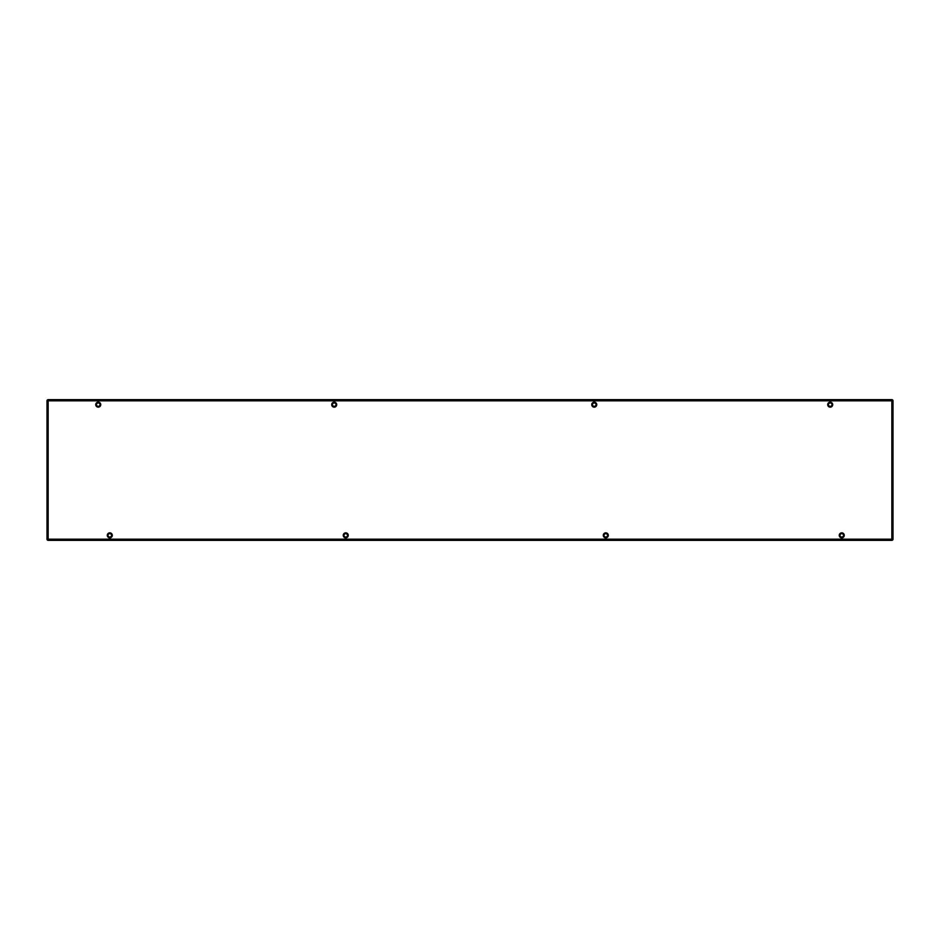 <?xml version="1.0" encoding="UTF-8"?>
<svg xmlns="http://www.w3.org/2000/svg" width="940" height="940" viewBox="0 0 940 940"><rect width="100%" height="100%" fill="white"/><g stroke="black" fill="none" stroke-linecap="round" stroke-linejoin="round"><path stroke-width="1.41" d="M830.208 402.731A1.927 1.927 0 0 0 828.281 404.658A1.927 1.927 0 0 0 830.208 406.585A1.927 1.927 100.4 0 0 832.135 404.658A1.927 1.927 0 0 0 830.208 402.731C827.717 404.024 827.717 405.305 830.208 406.585C832.687 405.305 832.687 404.024 830.208 402.731M830.208 402.156A2.503 2.503 0 0 0 827.705 404.658A2.503 2.503 0 0 0 830.208 407.161A2.503 2.503 100.4 0 0 832.711 404.658A2.503 2.503 0 0 0 830.208 402.156A2.503 2.503 0 0 0 827.705 404.658A2.503 2.503 0 0 0 830.208 407.161A2.503 2.503 0 0 0 832.711 404.658A2.503 2.503 0 0 0 830.208 402.156M841.758 533.415A1.927 1.927 0 0 0 839.831 535.342A1.927 1.927 -169.6 0 0 841.758 537.269A1.927 1.927 0 0 0 843.685 535.342A1.927 1.927 0 0 0 841.758 533.415C839.279 534.696 839.279 535.976 841.758 537.269C844.249 535.976 844.249 534.696 841.758 533.415M841.758 532.839A2.503 2.503 0 0 0 839.255 535.342A2.503 2.503 -169.6 0 0 841.758 537.845A2.503 2.503 0 0 0 844.261 535.342A2.503 2.503 0 0 0 841.758 532.839A2.503 2.503 0 0 0 839.255 535.342A2.503 2.503 0 0 0 841.758 537.845A2.503 2.503 0 0 0 844.261 535.342A2.503 2.503 0 0 0 841.758 532.839M109.792 533.415A1.927 1.927 0 0 0 107.865 535.342A1.927 1.927 0 0 0 109.792 537.269A1.927 1.927 100.4 0 0 111.719 535.342A1.927 1.927 0 0 0 109.792 533.415C107.313 534.696 107.313 535.976 109.792 537.269C112.283 535.976 112.283 534.696 109.792 533.415M109.792 532.839A2.503 2.503 0 0 0 107.289 535.342A2.503 2.503 0 0 0 109.792 537.845A2.503 2.503 100.4 0 0 112.295 535.342A2.503 2.503 0 0 0 109.792 532.839A2.503 2.503 0 0 0 107.289 535.342A2.503 2.503 0 0 0 109.792 537.845A2.503 2.503 0 0 0 112.295 535.342A2.503 2.503 0 0 0 109.792 532.839M98.242 402.731A1.927 1.927 0 0 0 96.315 404.658A1.927 1.927 0 0 0 98.242 406.585A1.927 1.927 100.4 0 0 100.169 404.658A1.927 1.927 0 0 0 98.242 402.731C95.751 404.024 95.751 405.305 98.242 406.585C100.721 405.305 100.721 404.024 98.242 402.731M98.242 402.156A2.503 2.503 0 0 0 95.739 404.658A2.503 2.503 0 0 0 98.242 407.161A2.503 2.503 100.4 0 0 100.745 404.658A2.503 2.503 0 0 0 98.242 402.156A2.503 2.503 0 0 0 95.739 404.658A2.503 2.503 0 0 0 98.242 407.161A2.503 2.503 0 0 0 100.745 404.658A2.503 2.503 0 0 0 98.242 402.156M345.755 533.415A1.927 1.927 0 0 0 343.829 535.342A1.927 1.927 -169.6 0 0 345.755 537.269A1.927 1.927 0 0 0 347.683 535.342A1.927 1.927 10.4 0 0 345.755 533.415C343.276 534.696 343.276 535.976 345.755 537.269C348.247 535.976 348.247 534.696 345.755 533.415M345.755 532.839A2.503 2.503 0 0 0 343.253 535.342A2.503 2.503 -169.6 0 0 345.755 537.845A2.503 2.503 0 0 0 348.258 535.342A2.503 2.503 10.4 0 0 345.755 532.839A2.503 2.503 0 0 0 343.253 535.342A2.503 2.503 0 0 0 345.755 537.845A2.503 2.503 0 0 0 348.258 535.342A2.503 2.503 0 0 0 345.755 532.839M334.205 402.731A1.927 1.927 0 0 0 332.278 404.658A1.927 1.927 -169.6 0 0 334.205 406.585A1.927 1.927 0 0 0 336.132 404.658A1.927 1.927 0 0 0 334.205 402.731C331.714 404.024 331.714 405.305 334.205 406.585C336.685 405.305 336.685 404.024 334.205 402.731M334.205 402.156A2.503 2.503 0 0 0 331.703 404.658A2.503 2.503 -169.6 0 0 334.205 407.161A2.503 2.503 0 0 0 336.708 404.658A2.503 2.503 0 0 0 334.205 402.156A2.503 2.503 0 0 0 331.703 404.658A2.503 2.503 0 0 0 334.205 407.161A2.503 2.503 0 0 0 336.708 404.658A2.503 2.503 0 0 0 334.205 402.156M594.245 402.731A1.927 1.927 0 0 0 592.317 404.658A1.927 1.927 0 0 0 594.245 406.585A1.927 1.927 0 0 0 596.172 404.658A1.927 1.927 10.4 0 0 594.245 402.731C591.754 404.024 591.754 405.305 594.245 406.585C596.724 405.305 596.724 404.024 594.245 402.731M594.245 402.156A2.503 2.503 0 0 0 591.742 404.658A2.503 2.503 0 0 0 594.245 407.161A2.503 2.503 0 0 0 596.747 404.658A2.503 2.503 10.4 0 0 594.245 402.156A2.503 2.503 0 0 0 591.742 404.658A2.503 2.503 0 0 0 594.245 407.161A2.503 2.503 0 0 0 596.747 404.658A2.503 2.503 0 0 0 594.245 402.156M605.795 533.415A1.927 1.927 0 0 0 603.868 535.342A1.927 1.927 0 0 0 605.795 537.269A1.927 1.927 0 0 0 607.722 535.342A1.927 1.927 10.4 0 0 605.795 533.415C603.316 534.696 603.316 535.976 605.795 537.269C608.286 535.976 608.286 534.696 605.795 533.415M605.795 532.839A2.503 2.503 0 0 0 603.292 535.342A2.503 2.503 0 0 0 605.795 537.845A2.503 2.503 0 0 0 608.298 535.342A2.503 2.503 10.4 0 0 605.795 532.839A2.503 2.503 0 0 0 603.292 535.342A2.503 2.503 0 0 0 605.795 537.845A2.503 2.503 0 0 0 608.298 535.342A2.503 2.503 0 0 0 605.795 532.839M47.153 400.228L47.153 539.772M47.576 399.805L48.151 399.653A1.151 1.151 0 0 0 47 400.804L48.151 400.804L48.151 399.653L891.849 399.653L891.849 539.196L48.151 539.196L48.151 400.804L891.849 400.804L891.849 540.347L48.151 540.347L48.151 539.196L893 539.196L891.849 539.196L892.424 540.195M47.576 540.195L48.151 540.347A1.151 1.151 0 0 1 47 539.196L47 400.804L47 539.196L48.151 539.196L48.151 400.804L893 400.804L892.847 539.772M892.424 399.805L891.849 399.653A1.151 1.151 0 0 1 893 400.804L892.847 400.228M47 400.804L48.151 400.804L48.151 399.653L891.849 399.653L891.849 400.804L893 400.804L893 539.196A1.151 1.151 0 0 1 891.849 540.347L48.151 540.347L48.151 539.196L47 539.196"/></g></svg>
